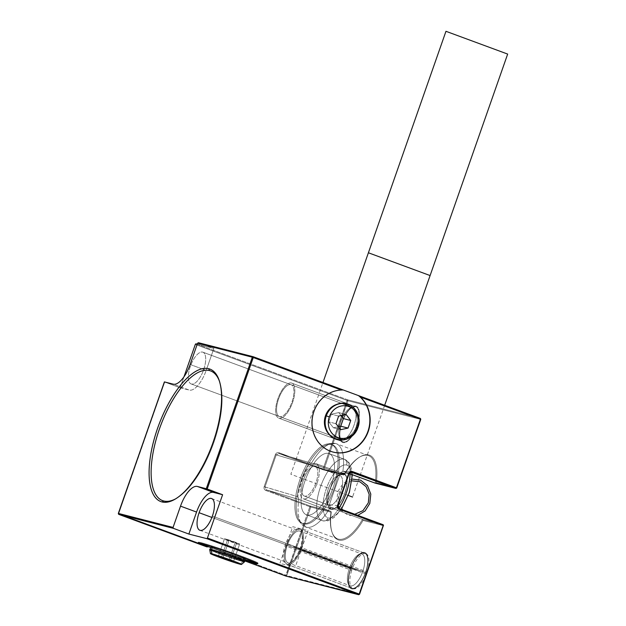 <?xml version="1.0" encoding="UTF-8"?>
<svg xmlns="http://www.w3.org/2000/svg" width="626" height="626" viewBox="0 0 626 626"><rect width="100%" height="100%" fill="white"/><g stroke="black" fill="none" stroke-linecap="round" stroke-linejoin="round"><path stroke-width="0.47" stroke-dasharray="3.13 2.35" d="M420.766 419.389L348.009 400.765L347.665 400.257L348.009 400.765L420.766 419.389L348.009 400.765L323.994 469.328L323.407 469.523L323.063 469.015L347.61 399.818L195.852 343.791L347.61 399.818L420.375 418.45L347.61 399.818L347.07 400.452L195.312 344.425L347.07 400.452L323.063 469.015L279.024 452.755C277.318 452.348 276.105 452.958 275.377 454.593L264.149 486.668C263.695 488.405 264.25 489.673 265.815 490.471L266.355 489.845L310.394 506.098L331.068 511.395A44.399 17.911 -69.7 0 0 331.921 531.92A44.399 17.911 -69.7 0 0 362.477 519.439L363.057 520.425L383.55 525.668L363.057 520.425A45.15 18.209 110.3 0 1 338.862 540.082A45.15 18.209 110.3 0 1 331.279 512.287L310.786 507.044L286.778 575.607L359.543 594.231M350.552 568.729A19.32 7.794 110.3 0 1 364.52 552.445A19.32 7.794 110.3 0 1 365.717 572.618A19.32 7.794 110.3 0 1 351.749 588.894A19.32 7.794 110.3 0 1 350.552 568.729L349.433 568.212A16.933 6.831 110.3 0 1 361.945 554.033A16.933 6.831 110.3 0 1 362.728 571.616L212.378 516.106L362.728 571.616A16.933 6.831 110.3 0 1 350.216 585.795A16.933 6.831 110.3 0 1 349.433 568.212L211.893 517.436L349.433 568.212A16.933 6.831 -69.7 0 0 347.993 583.127A16.933 6.831 -69.7 0 0 362.728 571.616L365.717 572.618A19.32 7.794 110.3 0 1 348.909 585.756A19.32 7.794 110.3 0 1 350.552 568.729A19.32 7.794 110.3 0 1 360.92 553.212A19.32 7.794 110.3 0 1 365.717 572.618L362.728 571.616A16.933 6.831 -69.7 0 0 358.518 554.613A16.933 6.831 -69.7 0 0 349.433 568.212L211.893 517.436M383.55 525.668L363.057 520.425L362.477 519.439A44.399 17.911 110.3 0 1 337.75 538.916A44.399 17.911 110.3 0 1 331.068 511.395L331.279 512.287L331.068 511.395L299.15 499.611L297.866 496.747L299.15 499.611L266.355 489.845L264.986 486.958L264.149 486.668C263.695 488.405 264.25 489.673 265.815 490.471L309.854 506.731L285.847 575.294L286.778 575.607L285.894 576.069L309.854 506.731L265.815 490.471L266.355 489.845L310.394 506.098L331.068 511.395L299.15 499.611L266.355 489.845L264.986 486.958L297.866 496.747C299.071 485.299 302.82 474.61 309.103 464.672L276.215 454.875L264.986 486.958L264.149 486.668L275.377 454.593L276.215 454.875L279.071 453.537L279.024 452.755C277.318 452.348 276.105 452.958 275.377 454.593L276.215 454.875L279.071 453.537L323.11 469.79L279.071 453.537L279.024 452.755L323.994 469.328L348.009 400.765L323.994 469.328L344.488 474.571A45.15 18.209 110.3 0 1 368.683 454.914A45.15 18.209 110.3 0 1 376.265 482.709L396.759 487.951L376.265 482.709L375.193 483.131A44.399 17.911 -69.7 0 0 359.527 457.137A44.399 17.911 -69.7 0 0 343.784 475.087L344.488 474.571A45.15 18.209 110.3 0 1 360.279 456.698A45.15 18.209 110.3 0 1 376.265 482.709L396.759 487.951M355.795 406.102A19.32 7.794 110.3 0 1 356.992 426.267A19.32 7.794 110.3 0 1 343.032 442.551A19.32 7.794 110.3 0 1 341.827 422.378A19.32 7.794 110.3 0 1 355.795 406.102A19.32 7.794 110.3 0 1 356.992 426.267A19.32 7.794 110.3 0 1 343.032 442.551L341.765 439.53A16.933 6.831 -69.7 0 0 354.003 425.265A16.933 6.831 -69.7 0 0 352.947 407.596L355.795 406.102L352.947 407.596A16.933 6.831 -69.7 0 0 349.801 408.269A16.933 6.831 -69.7 0 0 340.951 421.196A16.933 6.831 -69.7 0 0 339.269 436.784A16.933 6.831 -69.7 0 0 341.765 439.53L343.032 442.551A19.32 7.794 110.3 0 1 340.184 439.405A19.32 7.794 110.3 0 1 342.101 421.627A19.32 7.794 110.3 0 1 352.195 406.861A19.32 7.794 110.3 0 1 355.795 406.102A19.32 7.794 110.3 0 1 352.79 435.117A19.32 7.794 110.3 0 1 339.652 431.752A19.32 7.794 110.3 0 1 355.795 406.102L352.947 407.596L202.605 352.094A16.933 6.831 -69.7 0 0 190.484 366.022A16.933 6.831 -69.7 0 0 191.149 383.941A16.933 6.831 -69.7 0 0 191.423 384.028L341.765 439.53A16.933 6.831 110.3 0 1 341.491 439.452A16.933 6.831 110.3 0 1 340.834 421.533A16.933 6.831 110.3 0 1 352.947 407.596A16.933 6.831 110.3 0 1 353.22 407.683A16.933 6.831 110.3 0 1 353.886 425.602A16.933 6.831 110.3 0 1 341.765 439.53L191.423 384.028A16.933 6.831 110.3 0 1 190.367 366.359A16.933 6.831 110.3 0 1 202.605 352.094A16.933 6.831 110.3 0 1 203.653 369.763A16.933 6.831 110.3 0 1 191.423 384.028A16.933 6.831 -69.7 0 0 203.536 370.091A16.933 6.831 -69.7 0 0 202.879 352.172A16.933 6.831 -69.7 0 0 202.605 352.094L352.947 407.596A16.933 6.831 110.3 0 1 350.317 433.02A16.933 6.831 110.3 0 1 338.807 430.078A16.933 6.831 110.3 0 1 352.947 407.596L202.605 352.094M164.395 381.899L118.682 513.578L208.669 546.795L118.682 513.578L164.74 382.063L180.139 387.744L183.974 376.821L180.139 387.744L189.295 390.092A23.358 9.421 -69.7 0 0 206.181 370.404L213.881 348.408L197.26 344.151L213.881 348.408L198.481 342.727M219.35 381.015A69.15 27.888 110.3 0 1 219.64 381.821A69.15 27.888 110.3 0 1 212.777 445.446A69.15 27.888 110.3 0 1 176.649 498.265A69.15 27.888 110.3 0 1 175.906 498.687A69.15 27.888 -69.7 0 0 212.777 445.446A69.15 27.888 -69.7 0 0 219.35 381.015A69.15 27.888 110.3 0 1 212.777 445.446A69.15 27.888 110.3 0 1 175.906 498.687M244.829 560.317A31.621 1.205 19.3 0 1 225.876 553.916L244.766 560.888L225.876 553.916A31.621 1.205 -160.7 0 0 244.829 560.317A31.621 1.205 19.3 0 1 225.876 553.916L223.905 552.422L210.845 547.601L223.905 552.422L225.876 553.916L244.766 560.888M244.915 559.566A31.621 1.205 19.3 0 1 223.905 552.422A31.621 1.205 -160.7 0 0 244.915 559.566A31.621 1.205 19.3 0 1 223.905 552.422L285.847 575.294L223.905 552.422L285.847 575.294L309.854 506.731L310.441 506.536L310.786 507.044L286.778 575.607L310.786 507.044L309.854 506.731L310.394 506.098L310.441 506.536L310.394 506.098L331.068 511.395L331.279 512.287L310.786 507.044L331.279 512.287A45.15 18.209 -69.7 0 0 338.862 540.082A45.15 18.209 -69.7 0 0 363.057 520.425A45.15 18.209 110.3 0 1 332.21 532.734A45.15 18.209 110.3 0 1 331.279 512.287M339.12 508.468L330.192 507.475A44.399 17.911 110.3 0 1 306.161 527.209A44.399 17.911 110.3 0 1 302.319 524.823A44.399 17.911 110.3 0 1 298.766 499.423A44.399 17.911 -69.7 0 0 305.449 526.99A44.399 17.911 -69.7 0 0 306.161 527.209A44.399 17.911 -69.7 0 0 330.192 507.475L362.477 519.439L383.151 524.729L362.477 519.439L330.559 507.655L362.477 519.439L363.057 520.425M349.144 473.514L343.275 471.347L349.144 473.514L343.275 471.347L350.826 472.067L342.884 471.245A44.399 17.911 -69.7 0 0 336.201 443.678A44.399 17.911 -69.7 0 0 335.489 443.458A44.399 17.911 -69.7 0 0 311.458 463.193L343.784 475.087A44.399 17.911 110.3 0 1 368.511 455.603A44.399 17.911 110.3 0 1 375.193 483.131L376.265 482.709L375.193 483.131A44.399 17.911 110.3 0 0 367.798 455.384A44.399 17.911 110.3 0 0 343.784 475.087L311.458 463.193A44.399 17.911 110.3 0 1 332.422 443.294A44.399 17.911 110.3 0 1 335.489 443.458A44.399 17.911 110.3 0 1 342.884 471.245L350.826 472.067M333.095 452.066A31.621 28.906 -75.6 0 1 332.946 452.027A31.621 28.906 -75.6 0 1 312.171 417.166A31.621 28.906 -75.6 0 1 343.197 389.959A31.621 28.906 104.4 0 0 312.155 417.245A31.621 28.906 104.4 0 0 333.095 452.066A31.621 28.906 104.4 0 1 312.155 417.245A31.621 28.906 104.4 0 1 343.197 389.959M190.14 364.481L206.181 370.404L190.14 364.481L206.181 370.404L213.881 348.408L197.26 344.151M183.974 376.821L180.139 387.744L164.74 382.063L180.139 387.744L189.295 390.092A23.358 9.421 -69.7 0 0 206.181 370.404A23.358 9.421 110.3 0 1 189.295 390.092L173.253 384.168M164.74 382.063L118.384 513.852L208.669 546.795M199.702 543.078A31.621 1.205 19.3 0 1 198.356 542.21A31.621 1.205 19.3 0 1 228.592 551.522A31.621 1.205 19.3 0 1 258.037 563.11A31.621 1.205 19.3 0 1 256.449 562.946A31.621 1.205 -160.7 0 0 228.592 551.522A31.621 1.205 -160.7 0 0 199.702 543.078A31.621 1.205 19.3 0 1 228.592 551.522A31.621 1.205 19.3 0 1 256.449 562.946M212.895 547.014A17.825 0.681 -160.7 0 0 221.197 550.872A17.825 0.681 -160.7 0 0 243.498 558.314A17.825 0.681 19.3 0 1 224.437 552.046A17.825 0.681 19.3 0 1 211.377 546.764M243.506 557.719A17.825 0.681 -160.7 0 0 228.42 552.022A17.825 0.681 -160.7 0 0 213.075 547.061A17.825 0.681 19.3 0 1 228.42 552.022A17.825 0.681 19.3 0 1 243.506 557.719A17.825 0.681 19.3 0 0 228.42 552.022A17.825 0.681 19.3 0 0 213.075 547.061M243.749 561.365A18.483 0.704 19.3 0 1 243.123 561.209L243.498 558.314L243.123 561.209A18.483 0.704 -160.7 0 0 244.703 561.459A18.483 0.704 19.3 0 1 243.123 561.209A0.595 0.548 -75.6 0 1 242.927 561.6A0.595 0.548 104.4 0 0 243.123 561.209A18.483 0.704 19.3 0 1 223.349 554.714A18.483 0.704 19.3 0 1 209.812 549.237A18.483 0.704 -160.7 0 0 223.349 554.714A18.483 0.704 -160.7 0 0 243.123 561.209L243.498 558.314A17.825 0.681 19.3 0 1 227.841 553.251A17.825 0.681 19.3 0 1 212.605 547.484M245.024 558.548A17.825 0.681 19.3 0 1 243.498 558.314M209.726 549.691A18.42 0.704 -160.7 0 0 223.482 555.223A18.42 0.704 -160.7 0 0 242.927 561.6A18.42 0.704 19.3 0 1 223.482 555.223A18.42 0.704 19.3 0 1 209.726 549.691M240.087 564.214L242.927 561.6A0.595 0.548 104.4 0 0 243.123 561.209A18.483 0.704 19.3 0 1 226.174 555.724A18.483 0.704 19.3 0 1 210.61 549.761M244.484 561.866A18.42 0.704 19.3 0 1 242.927 561.6A18.42 0.704 -160.7 0 1 227.222 556.545A18.42 0.704 -160.7 0 1 211.392 550.583M230.509 560.38L236.534 543.18L228.991 540.574L222.997 557.688L228.991 540.574L224.499 538.736L227.668 539.542L239.695 543.986L236.534 543.18L230.509 560.38L236.534 543.18L224.499 538.736L218.325 556.357L224.499 538.736L227.668 539.542L221.494 557.171L227.668 539.542L235.306 542.186L229.132 559.816L235.306 542.186L239.695 543.986L224.499 538.736L239.695 543.986L233.529 561.616L239.695 543.986L236.534 543.18M336.365 404.537A17.825 16.299 -75.6 0 1 352.915 408.903A17.825 16.299 -75.6 0 1 356.092 427.042A17.825 16.299 104.4 0 0 353.08 409.091A17.825 16.299 104.4 0 0 336.843 404.38A17.825 16.299 -75.6 0 1 353.08 409.091A17.825 16.299 -75.6 0 1 356.092 427.042A17.825 16.299 -75.6 0 1 329.151 434.421A17.825 16.299 104.4 0 0 356.092 427.042L357.782 427.542A18.483 16.902 104.4 0 0 354.488 408.723A18.483 16.902 104.4 0 0 337.32 404.2M329.487 434.804A18.483 16.902 104.4 0 0 357.782 427.542L356.092 427.042A17.825 16.299 -75.6 0 1 328.806 434.053M357.9 427.566L357.782 427.542A18.483 16.902 -75.6 0 1 343.212 439.937A18.483 16.902 104.4 0 0 357.782 427.542L357.9 427.566M351.828 406.29A18.483 16.902 -75.6 0 1 357.782 427.542A18.483 16.902 104.4 0 0 351.828 406.29M346.092 414.475L338.752 412.597L341.06 415.57L338.752 412.597L346.092 414.475L338.752 412.597L331.303 414.216L328.642 421.83L333.439 427.785L338.392 426.705L333.439 427.785L340.771 429.663L333.439 427.785L338.392 426.705M335.974 423.708L328.642 421.83L335.974 423.708L328.642 421.83L333.439 427.785L340.771 429.663M338.643 416.094L331.303 414.216L338.643 416.094L331.303 414.216L328.642 421.83L333.439 427.785M341.06 415.57L338.752 412.597L331.303 414.216L328.642 421.83M349.128 473.546L340.552 472.724L349.128 473.546L340.552 472.724L329.315 504.799L330.192 507.475L329.315 504.799L337.899 505.62M351.335 472.051L342.766 471.229L340.552 472.724L342.884 471.245L340.552 472.724L329.315 504.799L330.559 507.655M331.663 444.554A42.052 16.957 110.3 0 1 325.121 507.694A42.052 16.957 110.3 0 1 296.536 500.377A42.052 16.957 110.3 0 1 331.663 444.554A42.052 16.957 -69.7 0 0 301.27 479.985A42.052 16.957 -69.7 0 0 303.884 523.86A42.052 16.957 -69.7 0 0 334.276 488.437A42.052 16.957 -69.7 0 0 331.663 444.554L330.379 444.077L335.489 443.458L330.379 444.077A42.052 16.957 -69.7 0 0 327.476 443.92A42.052 16.957 -69.7 0 0 300.582 477.857A42.052 16.957 -69.7 0 0 298.97 521.129A42.052 16.957 -69.7 0 0 302.601 523.391A42.052 16.957 -69.7 0 0 332.993 487.959A42.052 16.957 -69.7 0 0 330.379 444.077A42.052 16.957 -69.7 0 0 300.284 478.687A42.052 16.957 -69.7 0 0 301.928 523.179A42.052 16.957 -69.7 0 0 302.601 523.391L306.161 527.209L302.601 523.391L303.884 523.86A42.052 16.957 110.3 0 1 303.211 523.657A42.052 16.957 110.3 0 1 301.568 479.156A42.052 16.957 110.3 0 1 331.663 444.554L330.379 444.077L331.663 444.554A42.052 16.957 110.3 0 1 332.336 444.765A42.052 16.957 110.3 0 1 333.987 489.258A42.052 16.957 110.3 0 1 303.884 523.86L302.601 523.391A42.052 16.957 -69.7 0 0 332.703 488.781A42.052 16.957 -69.7 0 0 331.052 444.288A42.052 16.957 -69.7 0 0 330.379 444.077L335.489 443.458A44.399 17.911 110.3 0 1 342.884 471.245L343.275 471.347M195.312 344.425L347.07 400.452L323.063 469.015L279.024 452.755C277.318 452.348 276.105 452.958 275.377 454.593L264.149 486.668C263.695 488.405 264.25 489.673 265.815 490.471L266.355 489.845L299.15 499.611L297.866 496.747C299.071 485.299 302.82 474.61 309.103 464.672L311.458 463.193L309.103 464.672L276.215 454.875L264.986 486.958L297.866 496.747C299.071 485.299 302.82 474.61 309.103 464.672L311.458 463.193A44.399 17.911 110.3 0 1 335.489 443.458M278.938 453.49L311.865 463.303L279.071 453.537L276.215 454.875L264.986 486.958L266.355 489.845L310.394 506.098M323.11 469.79L343.784 475.087L323.11 469.79L279.071 453.537L311.865 463.303L343.784 475.087L344.488 474.571L343.784 475.087L323.407 469.523L344.488 474.571L323.994 469.328M306.998 514.979A32.63 13.162 110.3 0 1 304.972 480.932A32.63 13.162 110.3 0 1 328.548 453.435A32.63 13.162 110.3 0 1 330.583 487.49A32.63 13.162 110.3 0 1 306.998 514.979L322.593 520.738A32.63 13.162 110.3 0 1 322.069 520.574A32.63 13.162 110.3 0 1 320.786 486.042A32.63 13.162 110.3 0 1 344.144 459.194L328.548 453.435A32.63 13.162 -69.7 0 0 305.198 480.291A32.63 13.162 -69.7 0 0 306.474 514.815A32.63 13.162 -69.7 0 0 306.998 514.979A32.63 13.162 -69.7 0 0 330.356 488.123A32.63 13.162 -69.7 0 0 329.073 453.6A32.63 13.162 -69.7 0 0 328.548 453.435L344.144 459.194A32.63 13.162 110.3 0 1 344.668 459.351A32.63 13.162 110.3 0 1 350.09 473.859A32.63 13.162 -69.7 0 0 344.668 459.351A32.63 13.162 -69.7 0 0 344.144 459.194A4.632 4.233 -75.6 0 1 346.593 465.032A27.998 11.291 110.3 0 1 348.33 494.243A27.998 11.291 110.3 0 1 328.102 517.835A4.632 4.233 -75.6 0 1 322.969 520.855A4.632 4.233 -75.6 0 1 322.593 520.738L306.998 514.979L322.593 520.738A32.63 13.162 -69.7 0 0 338.94 508.398A32.63 13.162 110.3 0 1 322.593 520.738A4.632 4.233 104.4 0 0 322.969 520.855A4.632 4.233 104.4 0 0 328.102 517.835A27.998 11.291 110.3 0 1 326.357 488.616A27.998 11.291 110.3 0 1 346.593 465.032A4.632 4.233 104.4 0 0 344.144 459.194A32.63 13.162 -69.7 0 0 320.786 486.042A32.63 13.162 -69.7 0 0 322.069 520.574A32.63 13.162 -69.7 0 0 322.593 520.738A4.632 4.233 104.4 0 0 328.102 517.835A27.998 11.291 -69.7 0 0 348.33 494.243A27.998 11.291 -69.7 0 0 346.593 465.032A27.998 11.291 -69.7 0 0 326.357 488.616A27.998 11.291 -69.7 0 0 328.102 517.835M331.052 509.407A19.062 7.692 110.3 0 1 329.863 489.516A19.062 7.692 110.3 0 1 343.643 473.459A19.062 7.692 110.3 0 1 344.824 493.351A19.062 7.692 110.3 0 1 331.052 509.407A19.062 7.692 110.3 0 1 328.243 506.309A19.062 7.692 110.3 0 1 330.137 488.773A19.062 7.692 110.3 0 1 340.09 474.211A19.062 7.692 110.3 0 1 343.643 473.459L339.73 475.517A15.775 6.362 -69.7 0 0 336.796 476.136A15.775 6.362 -69.7 0 0 328.556 488.186A15.775 6.362 -69.7 0 0 326.991 502.701A15.775 6.362 -69.7 0 0 329.315 505.268L331.052 509.407L329.315 505.268A15.775 6.362 -69.7 0 0 340.716 491.973A15.775 6.362 -69.7 0 0 339.73 475.517L343.643 473.459A19.062 7.692 110.3 0 1 344.824 493.351A19.062 7.692 110.3 0 1 331.052 509.407L329.315 505.268L304.541 496.121A15.775 6.362 -69.7 0 0 315.833 483.139A15.775 6.362 -69.7 0 0 315.214 466.448A15.775 6.362 -69.7 0 0 314.964 466.37L339.73 475.517A15.775 6.362 110.3 0 1 339.988 475.596A15.775 6.362 110.3 0 1 340.607 492.286A15.775 6.362 110.3 0 1 329.315 505.268A15.775 6.362 110.3 0 1 329.057 505.19A15.775 6.362 110.3 0 1 328.439 488.499A15.775 6.362 110.3 0 1 339.73 475.517L314.964 466.37A15.775 6.362 110.3 0 1 315.942 482.834A15.775 6.362 110.3 0 1 304.541 496.121A15.775 6.362 110.3 0 1 303.563 479.665A15.775 6.362 110.3 0 1 314.964 466.37A15.775 6.362 -69.7 0 0 303.673 479.352A15.775 6.362 -69.7 0 0 304.291 496.042A15.775 6.362 -69.7 0 0 304.541 496.121L329.315 505.268L304.541 496.121M355.584 406.697A18.686 7.535 110.3 0 1 352.681 434.765A18.686 7.535 110.3 0 1 339.973 431.51A18.686 7.535 110.3 0 1 355.584 406.697A18.686 7.535 110.3 0 1 355.881 406.79A18.686 7.535 110.3 0 1 356.617 426.572A18.686 7.535 110.3 0 1 343.236 441.948L279.071 418.262A18.686 7.535 -69.7 0 0 292.444 402.878A18.686 7.535 -69.7 0 0 291.716 383.104A18.686 7.535 -69.7 0 0 291.419 383.01L355.584 406.697L291.419 383.01A18.686 7.535 -69.7 0 0 278.038 398.386A18.686 7.535 -69.7 0 0 278.773 418.168A18.686 7.535 -69.7 0 0 279.071 418.262L343.236 441.948A18.686 7.535 110.3 0 1 342.938 441.854A18.686 7.535 110.3 0 1 342.211 422.08A18.686 7.535 110.3 0 1 355.584 406.697L291.419 383.01A18.686 7.535 110.3 0 1 292.577 402.51A18.686 7.535 110.3 0 1 279.071 418.262A18.686 7.535 110.3 0 1 277.905 398.754A18.686 7.535 110.3 0 1 291.419 383.01M290.832 384.661A16.933 6.831 -69.7 0 0 278.601 398.934A16.933 6.831 -69.7 0 0 279.65 416.603A16.933 6.831 -69.7 0 0 291.888 402.338A16.933 6.831 -69.7 0 0 290.832 384.661M331.177 509.055A18.686 7.535 110.3 0 1 330.872 508.961A18.686 7.535 110.3 0 1 330.145 489.188A18.686 7.535 110.3 0 1 343.517 473.812L315.927 463.623A18.686 7.535 -69.7 0 0 302.546 479A18.686 7.535 -69.7 0 0 303.281 498.781A18.686 7.535 -69.7 0 0 303.579 498.875L331.177 509.055L303.579 498.875A18.686 7.535 -69.7 0 0 316.959 483.491A18.686 7.535 -69.7 0 0 316.224 463.717A18.686 7.535 -69.7 0 0 315.927 463.623L343.517 473.812A18.686 7.535 110.3 0 1 343.815 473.905A18.686 7.535 110.3 0 1 344.55 493.679A18.686 7.535 110.3 0 1 331.177 509.055L303.579 498.875M365.889 553.619A18.686 7.535 110.3 0 0 351.71 570.38L284.979 545.739A18.686 7.535 110.3 0 1 299.158 528.978A18.686 7.535 110.3 0 1 299.619 549.487L366.351 574.128A18.686 7.535 110.3 0 0 365.889 553.619L299.158 528.978M350.803 568.791A18.686 7.535 110.3 0 1 364.606 553.141A18.686 7.535 110.3 0 1 365.467 572.547L301.302 548.861A18.686 7.535 -69.7 0 0 300.441 529.447A18.686 7.535 -69.7 0 0 286.63 545.105L350.803 568.791L286.63 545.105A18.686 7.535 -69.7 0 0 287.49 564.511A18.686 7.535 -69.7 0 0 301.302 548.861L365.467 572.547A18.686 7.535 110.3 0 1 351.663 588.205A18.686 7.535 110.3 0 1 350.803 568.791A18.686 7.535 110.3 0 1 364.309 553.048A18.686 7.535 110.3 0 1 365.467 572.547L301.302 548.861A18.686 7.535 -69.7 0 0 300.136 529.353A18.686 7.535 -69.7 0 0 286.63 545.105A18.686 7.535 -69.7 0 0 287.796 564.605A18.686 7.535 -69.7 0 0 301.302 548.861A18.686 7.535 -69.7 0 0 300.136 529.353A18.686 7.535 -69.7 0 0 286.63 545.105A18.686 7.535 -69.7 0 0 287.796 564.605A18.686 7.535 -69.7 0 0 301.302 548.861A18.686 7.535 -69.7 0 0 300.136 529.353A18.686 7.535 -69.7 0 0 286.63 545.105A18.686 7.535 -69.7 0 0 292.287 563.181A18.686 7.535 -69.7 0 0 302.976 532.656A18.686 7.535 -69.7 0 0 286.63 545.105L350.803 568.791L286.63 545.105A18.686 7.535 -69.7 0 0 287.796 564.605A18.686 7.535 -69.7 0 0 301.302 548.861L365.467 572.547L301.302 548.861A18.686 7.535 -69.7 0 0 300.136 529.353A18.686 7.535 -69.7 0 0 286.63 545.105A18.686 7.535 -69.7 0 0 287.796 564.605A18.686 7.535 -69.7 0 0 301.302 548.861L365.467 572.547A18.686 7.535 -69.7 0 0 359.809 554.472A18.686 7.535 -69.7 0 0 349.12 584.997A18.686 7.535 -69.7 0 0 365.467 572.547A18.686 7.535 110.3 0 1 351.961 588.299A18.686 7.535 110.3 0 1 350.803 568.791L286.63 545.105L350.803 568.791A18.686 7.535 110.3 0 1 364.309 553.048A18.686 7.535 110.3 0 1 365.467 572.547A18.686 7.535 110.3 0 1 351.961 588.299A18.686 7.535 110.3 0 1 350.803 568.791M352.947 588.675A18.686 7.535 110.3 0 0 367.126 571.914L300.394 547.273A18.686 7.535 110.3 0 1 286.207 564.042A18.686 7.535 110.3 0 1 285.753 543.524L352.485 568.165A18.686 7.535 110.3 0 0 352.947 588.675L286.207 564.042M308.015 530.605L295.175 567.266L279.916 563.361L292.757 526.701L308.015 530.605M300.613 548.681A16.933 6.831 110.3 0 1 288.375 562.954A16.933 6.831 110.3 0 1 287.318 545.277A16.933 6.831 110.3 0 1 299.557 531.012A16.933 6.831 110.3 0 1 300.613 548.681A16.933 6.831 110.3 0 1 288.375 562.954A16.933 6.831 110.3 0 1 287.318 545.277A16.933 6.831 -69.7 0 0 292.444 561.663A16.933 6.831 -69.7 0 0 302.131 534.001A16.933 6.831 -69.7 0 0 287.318 545.277A16.933 6.831 110.3 0 1 299.557 531.012A16.933 6.831 110.3 0 1 300.613 548.681A16.933 6.831 110.3 0 1 288.375 562.954A16.933 6.831 110.3 0 1 287.318 545.277A16.933 6.831 110.3 0 1 299.557 531.012A16.933 6.831 110.3 0 1 300.613 548.681M365.717 572.618A19.32 7.794 -69.7 0 0 359.872 553.916A19.32 7.794 -69.7 0 0 348.815 585.482A19.32 7.794 -69.7 0 0 365.717 572.618L362.728 571.616A16.933 6.831 110.3 0 1 347.915 582.892A16.933 6.831 110.3 0 1 357.602 555.239A16.933 6.831 110.3 0 1 362.728 571.616L212.378 516.106M191.423 384.028A16.933 6.831 110.3 0 1 194.052 358.604A16.933 6.831 110.3 0 1 205.563 361.546A16.933 6.831 110.3 0 1 191.423 384.028L341.765 439.53L343.032 442.551M206.181 370.404L213.881 348.408M180.139 387.744L189.295 390.092M285.894 576.069L286.778 575.607M265.815 490.471L309.854 506.731M225.876 553.916L223.905 552.422L210.845 547.601M310.786 507.044L310.441 506.536M285.847 575.294L286.192 575.803M233.529 561.616L239.695 543.986M222.997 557.688L228.991 540.574M218.325 556.357L224.499 538.736M221.494 557.171L227.668 539.542M229.132 559.816L235.306 542.186M195.852 343.791L347.61 399.818L420.375 418.45M357.782 427.542L356.092 427.042M338.752 412.597L331.303 414.216M347.61 399.818L347.07 400.452M323.063 469.015L323.407 469.523M279.024 452.755L279.071 453.537M275.377 454.593L309.103 464.672M264.149 486.668L297.866 496.747M299.15 499.611L331.068 511.395A44.399 17.911 110.3 0 0 338.47 539.135A44.399 17.911 110.3 0 0 362.477 519.439L383.151 524.729M340.552 472.724L329.315 504.799M303.884 523.86L302.601 523.391A42.052 16.957 -69.7 0 0 337.727 467.567A42.052 16.957 -69.7 0 0 309.142 460.243A42.052 16.957 -69.7 0 0 302.601 523.391L306.161 527.209A44.399 17.911 110.3 0 1 298.766 499.423M328.548 453.435A32.63 13.162 -69.7 0 0 301.294 496.754A32.63 13.162 -69.7 0 0 323.478 502.435A32.63 13.162 -69.7 0 0 328.548 453.435L344.144 459.194A32.63 13.162 110.3 0 1 350.09 473.859M338.94 508.398A32.63 13.162 110.3 0 1 316.905 502.396A32.63 13.162 110.3 0 1 344.144 459.194A4.632 4.233 -75.6 0 1 346.593 465.032A27.998 11.291 110.3 0 1 342.242 507.068A27.998 11.291 110.3 0 1 323.212 502.201A27.998 11.291 110.3 0 1 346.593 465.032M343.643 473.459A19.062 7.692 -69.7 0 0 327.719 498.765A19.062 7.692 -69.7 0 0 340.677 502.083A19.062 7.692 -69.7 0 0 343.643 473.459L339.73 475.517L314.964 466.37A15.775 6.362 -69.7 0 0 301.787 487.31A15.775 6.362 -69.7 0 0 312.507 490.056A15.775 6.362 -69.7 0 0 314.964 466.37M339.73 475.517A15.775 6.362 110.3 0 1 337.281 499.204A15.775 6.362 110.3 0 1 326.561 496.457A15.775 6.362 110.3 0 1 339.73 475.517M348.009 400.765L347.665 400.257M376.265 482.709A45.15 18.209 -69.7 0 0 368.683 454.914A45.15 18.209 -69.7 0 0 344.488 474.571M330.192 507.475A44.399 17.911 110.3 0 1 306.161 527.209M343.236 441.948L279.071 418.262A18.686 7.535 110.3 0 1 281.974 390.194A18.686 7.535 110.3 0 1 294.682 393.449A18.686 7.535 110.3 0 1 279.071 418.262M279.65 416.603A16.933 6.831 110.3 0 1 282.287 391.172A16.933 6.831 110.3 0 1 293.797 394.122A16.933 6.831 110.3 0 1 279.65 416.603M343.517 473.812A18.686 7.535 -69.7 0 0 327.907 498.617A18.686 7.535 -69.7 0 0 340.614 501.872A18.686 7.535 -69.7 0 0 343.517 473.812L315.927 463.623A18.686 7.535 -69.7 0 0 300.316 488.437A18.686 7.535 -69.7 0 0 313.023 491.684A18.686 7.535 -69.7 0 0 315.927 463.623M358.135 570.669L293.97 546.983L358.135 570.669M352.086 569.269L285.346 544.628L352.086 569.269M384.677 405.272L352.54 497.044M348.306 495.479L290.84 474.265L322.977 382.494M357.798 515.37L348.58 515.448L340.849 510.346L336.851 501.543L337.735 491.574L343.392 483.178L352.172 479.078M351.976 480.862L344.23 484.641L339.237 492.13L338.4 500.902L341.749 508.75M342.618 509.767L354.762 514.251M340.184 439.405L339.269 436.784M352.195 406.861L349.801 408.269M191.149 383.941L341.491 439.452M202.879 352.172L353.22 407.683M211.596 498.523L361.945 554.033M199.874 530.292L350.216 585.795M348.909 585.756L347.993 583.127M358.518 554.613L360.92 553.212M175.155 499.141L176.649 498.265M219.077 380.178L219.64 381.821M331.921 531.92L332.21 532.734M360.279 456.698L359.527 457.137M257.795 563.815L258.037 563.11M198.106 542.914L198.356 542.21M337.75 538.916L305.449 526.99M368.511 455.603L336.201 443.678M327.476 443.92L332.422 443.294M298.97 521.129L302.319 524.823M278.946 453.49L311.74 463.263M301.928 523.179L303.211 523.657M331.052 444.288L332.336 444.765M306.474 514.815L322.969 520.855L327.852 520.848L334.307 517.412L341.381 509.306M352.36 474.696L351.914 469.696L349.151 462.786L344.668 459.351L329.073 453.6M336.796 476.136L340.09 474.211M326.991 502.701L328.243 506.309M315.214 466.448L339.988 475.596M304.291 496.042L329.057 505.19M355.881 406.79L291.716 383.104M342.938 441.854L278.773 418.168M330.872 508.961L303.281 498.781M343.815 473.905L316.224 463.717M364.606 553.141L300.441 529.447M351.663 588.205L287.49 564.511"/><path stroke-width="0.94" d="M359.543 594.231L383.495 525.237L359.246 594.504L207.433 538.039L222.606 494.72L213.45 492.38A23.358 9.421 -69.7 0 0 196.564 512.06L188.864 534.056L206.893 538.673L207.433 538.039L206.893 538.673L359.246 594.504L206.893 538.673L188.864 534.056L173.465 528.367L173.066 527.428L180.523 506.137A23.358 9.421 110.3 0 1 197.409 486.457L207.206 489.031L222.606 494.72L207.433 538.039L359.191 594.074L383.198 525.511L339.167 509.251C337.594 508.453 337.038 507.185 337.492 505.448L348.729 473.373C349.457 471.738 350.67 471.12 352.375 471.534L396.407 487.795L420.422 419.232L360.404 397.072A31.621 28.906 -75.6 0 1 356.538 447.379A31.621 28.906 -75.6 0 1 313.102 431.337A31.621 28.906 -75.6 0 1 341.319 390.029L253.264 357.516L207.206 489.031L222.606 494.72L213.45 492.38L197.409 486.457L207.206 489.031L253.264 357.516L252.325 357.203L206.267 488.726L252.325 357.203L197.597 343.189L190.14 364.481A23.358 9.421 110.3 0 1 173.253 384.168L164.395 381.899L118.337 513.414L173.066 527.428L180.523 506.137L196.564 512.06A23.358 9.421 110.3 0 1 213.45 492.38L197.409 486.457A23.358 9.421 -69.7 0 0 180.523 506.137L196.564 512.06L188.864 534.056L173.465 528.367L173.066 527.428L118.337 513.414L118.384 513.852L118.729 514.361L173.465 528.367L118.729 514.361L206.791 546.866A31.621 1.205 19.3 0 1 208.223 545.512A31.621 1.205 19.3 0 1 251.495 560.818A31.621 1.205 19.3 0 1 244.829 560.317A31.621 1.205 -160.7 0 0 257.795 563.815A31.621 1.205 -160.7 0 0 228.349 552.226A31.621 1.205 -160.7 0 0 198.106 542.914A31.621 1.205 -160.7 0 0 206.791 546.866L118.384 513.852L164.395 381.899L118.337 513.414L173.066 527.428L180.523 506.137L196.564 512.06L188.864 534.056L206.893 538.673L207.433 538.039L359.246 594.504L383.495 525.237L359.543 594.231M359.191 594.074L383.198 525.511L339.167 509.251C337.594 508.453 337.038 507.185 337.492 505.448L348.729 473.373C349.457 471.738 350.67 471.12 352.375 471.534L351.835 472.16L350.826 472.067L395.867 488.421L396.759 487.951L420.719 418.958L396.407 487.795L352.375 471.534L348.729 473.373L337.492 505.448L339.167 509.251L383.495 525.237L339.12 508.468L339.167 509.251C337.594 508.453 337.038 507.185 337.492 505.448L337.899 505.62L349.128 473.546L348.729 473.373C349.457 471.738 350.67 471.12 352.375 471.534L351.835 472.16L396.461 488.225L396.407 487.795L395.867 488.421L375.193 483.131L349.144 473.514M199.091 512.71A16.933 6.831 110.3 0 1 211.33 498.437A16.933 6.831 110.3 0 1 212.378 516.106A16.933 6.831 110.3 0 1 200.14 530.378A16.933 6.831 110.3 0 1 199.091 512.71L211.893 517.436L199.091 512.71A16.933 6.831 -69.7 0 0 199.874 530.292A16.933 6.831 -69.7 0 0 212.378 516.106A16.933 6.831 -69.7 0 0 211.596 498.523A16.933 6.831 -69.7 0 0 199.091 512.71L211.893 517.436M197.26 344.151L195.852 343.791L195.312 344.425L183.974 376.821L195.312 344.425L195.852 343.791L197.26 344.151L195.852 343.791L195.312 344.425L183.974 376.821M208.661 368.691A70.644 28.491 110.3 0 1 213.059 442.41A70.644 28.491 110.3 0 1 162.001 501.935A70.644 28.491 110.3 0 1 157.603 428.215A70.644 28.491 110.3 0 1 208.661 368.691L209.452 370.569A69.15 27.888 110.3 0 1 219.35 381.015A69.15 27.888 -69.7 0 0 209.452 370.569L208.661 368.691A70.644 28.491 -69.7 0 0 157.603 428.215A70.644 28.491 -69.7 0 0 162.001 501.935A70.644 28.491 -69.7 0 0 175.155 499.141A70.644 28.491 -69.7 0 0 212.058 445.18A70.644 28.491 -69.7 0 0 219.077 380.178A70.644 28.491 -69.7 0 0 208.661 368.691A70.644 28.491 110.3 0 1 197.675 474.766A70.644 28.491 110.3 0 1 149.653 462.473A70.644 28.491 110.3 0 1 208.661 368.691L209.452 370.569A69.15 27.888 110.3 0 1 219.35 381.015M175.906 498.687A69.15 27.888 110.3 0 1 163.777 500.996L162.001 501.935L163.777 500.996A69.15 27.888 110.3 0 1 159.474 428.833A69.15 27.888 110.3 0 1 209.452 370.569A69.15 27.888 -69.7 0 0 155.538 441.698A69.15 27.888 -69.7 0 0 175.906 498.687A69.15 27.888 110.3 0 1 163.777 500.996A69.15 27.888 110.3 0 1 159.474 428.833A69.15 27.888 110.3 0 1 209.452 370.569M244.766 560.888L285.894 576.069L358.651 594.7L285.894 576.069L244.766 560.888L285.894 576.069L359.246 594.504M210.845 547.601L208.669 546.795L210.845 547.601L208.669 546.795L206.791 546.866L208.669 546.795A31.621 1.205 19.3 0 1 199.702 543.078A31.621 1.205 -160.7 0 0 208.669 546.795A31.621 1.205 19.3 0 1 199.702 543.078M395.867 488.421L375.193 483.131L395.867 488.421L351.311 472.051M207.433 538.039L222.606 494.72L206.267 488.726L252.325 357.203L253.217 356.734L198.481 342.727L197.597 343.189L198.481 342.727L253.217 356.734L198.481 342.727L197.597 343.189L252.325 357.203L253.217 356.734L343.197 389.959L253.217 356.734L253.264 357.516L341.319 390.029L343.197 389.959L341.319 390.029A31.621 28.906 104.4 0 0 312.288 418.411A31.621 28.906 104.4 0 0 333.243 452.097A31.621 28.906 104.4 0 0 366.609 435.344A31.621 28.906 104.4 0 0 360.404 397.072L358.432 395.585L360.404 397.072L420.422 419.232L420.375 418.45L358.432 395.585A31.621 28.906 -75.6 0 1 366.852 434.123A31.621 28.906 -75.6 0 1 333.095 452.066A31.621 28.906 104.4 0 0 366.852 434.123A31.621 28.906 104.4 0 0 358.432 395.585L420.375 418.45L420.766 419.389L396.407 487.795L352.375 471.534M197.597 343.189L190.14 364.481A23.358 9.421 -69.7 0 1 173.253 384.168L164.395 381.899L173.253 384.168A23.358 9.421 -69.7 0 0 190.14 364.481L197.597 343.189L252.325 357.203M256.449 562.946A31.621 1.205 19.3 0 1 244.915 559.566A31.621 1.205 -160.7 0 0 256.449 562.946A31.621 1.205 19.3 0 1 244.915 559.566M243.506 557.719A17.825 0.681 19.3 0 1 243.498 558.314A17.825 0.681 -160.7 0 0 243.506 557.719A17.825 0.681 19.3 0 1 245.024 558.548L244.703 561.459A18.483 0.704 -160.7 0 0 231.002 555.935A18.483 0.704 -160.7 0 0 211.385 549.495A18.483 0.704 -160.7 0 0 209.812 549.237A18.483 0.704 19.3 0 1 211.385 549.495L212.895 547.014L211.385 549.495A18.483 0.704 19.3 0 1 231.002 555.935A18.483 0.704 19.3 0 1 244.703 561.459L244.484 561.866A18.42 0.704 -160.7 0 0 231.111 556.436A18.42 0.704 -160.7 0 0 211.298 549.925A0.595 0.548 -75.6 0 1 211.385 549.495A0.595 0.548 104.4 0 0 211.298 549.925A18.42 0.704 -160.7 0 0 209.726 549.691A18.42 0.704 19.3 0 1 211.298 549.925L211.87 553.799A16.433 0.626 -160.7 0 0 210.461 553.587A16.433 0.626 -160.7 0 0 222.739 558.525A16.433 0.626 -160.7 0 0 240.087 564.214A16.433 0.626 -160.7 0 0 241.48 564.449A16.433 0.626 -160.7 0 0 229.546 559.605A16.433 0.626 -160.7 0 0 211.87 553.799L211.298 549.925A18.42 0.704 19.3 0 1 231.111 556.436A18.42 0.704 19.3 0 1 244.484 561.866A18.42 0.704 -160.7 0 1 242.927 561.6A18.42 0.704 -160.7 0 0 226.995 554.98A18.42 0.704 -160.7 0 0 211.392 550.583M213.075 547.061A17.825 0.681 -160.7 0 0 212.895 547.014A17.825 0.681 19.3 0 1 213.075 547.061A17.825 0.681 19.3 0 0 212.605 547.484M210.461 553.587L209.726 549.691L211.377 546.764A17.825 0.681 19.3 0 1 212.895 547.014L211.385 549.495A0.595 0.548 -75.6 0 0 211.298 549.925L211.87 553.799A16.433 0.626 19.3 0 1 232.426 560.653A16.433 0.626 19.3 0 1 240.087 564.214A16.433 0.626 19.3 0 1 219.523 557.351A16.433 0.626 19.3 0 1 211.87 553.799M222.817 558.196L233.529 561.616L221.494 557.171L218.325 556.357L222.817 558.196L233.529 561.616L221.494 557.171L218.325 556.357L222.817 558.196L222.997 557.688L222.817 558.196L218.325 556.357L221.494 557.171L233.529 561.616L222.817 558.196L222.997 557.688M420.422 419.232L360.404 397.072L358.432 395.585L343.197 389.959L358.432 395.585L343.197 389.959L341.319 390.029L253.264 357.516L207.206 489.031M325.489 415.742A17.825 16.299 -75.6 0 1 336.843 404.38A17.825 16.299 104.4 0 0 325.004 417.354A17.825 16.299 104.4 0 0 329.151 434.421A17.825 16.299 -75.6 0 1 325.489 415.742A17.825 16.299 -75.6 0 1 336.365 404.537L337.32 404.2A18.483 16.902 104.4 0 0 326.044 415.82L325.489 415.742L326.044 415.82A18.483 16.902 104.4 0 0 329.487 434.804A18.483 16.902 -75.6 0 1 326.044 415.82L326.271 415.883A18.42 16.839 104.4 0 0 335.998 439.1A18.42 16.839 104.4 0 0 357.892 427.558L357.892 427.558A18.42 16.839 104.4 0 0 348.166 404.349A18.42 16.839 104.4 0 0 326.271 415.883L326.044 415.82A18.483 16.902 -75.6 0 1 337.32 404.2A18.483 16.902 -75.6 0 1 351.828 406.29A18.483 16.902 104.4 0 0 325.536 417.487A18.483 16.902 104.4 0 0 343.212 439.937A18.483 16.902 -75.6 0 1 329.487 434.804L328.806 434.053A17.825 16.299 -75.6 0 1 325.489 415.742L326.271 415.883A18.42 16.839 -75.6 0 1 348.166 404.349A18.42 16.839 -75.6 0 1 357.892 427.558L357.54 427.276A16.433 15.024 104.4 0 0 348.862 406.571A16.433 15.024 104.4 0 0 329.323 416.861L326.271 415.883L329.323 416.861A16.433 15.024 104.4 0 0 338.001 437.566A16.433 15.024 104.4 0 0 357.54 427.276L357.892 427.558A18.42 16.839 -75.6 0 1 335.998 439.1A18.42 16.839 -75.6 0 1 326.271 415.883L329.323 416.861A16.433 15.024 104.4 0 0 338.001 437.566A16.433 15.024 104.4 0 0 357.54 427.276A16.433 15.024 104.4 0 0 348.862 406.571A16.433 15.024 104.4 0 0 329.323 416.861M348.064 428.082L350.732 420.469L346.092 414.475L338.643 416.094L335.974 423.708L340.771 429.663L348.064 428.082L340.732 426.204L338.392 426.705L340.732 426.204L348.064 428.082L340.771 429.663L335.974 423.708L338.643 416.094L346.092 414.475L350.732 420.469L348.064 428.082L340.771 429.663L335.974 423.708L338.643 416.094L346.092 414.475L350.732 420.469L343.4 418.591L341.06 415.57L343.4 418.591L350.732 420.469L348.064 428.082L340.732 426.204L343.4 418.591L341.06 415.57M338.392 426.705L340.732 426.204L343.4 418.591L350.732 420.469M339.12 508.468L383.151 524.729L339.12 508.468L337.899 505.62L339.167 509.251M337.492 505.448L337.899 505.62L349.128 473.546L351.835 472.16L348.729 473.373M350.09 473.859A32.63 13.162 110.3 0 1 338.94 508.398A32.63 13.162 -69.7 0 0 350.09 473.859A32.63 13.162 110.3 0 1 338.94 508.398M222.606 494.72L213.45 492.38A23.358 9.421 -69.7 0 0 196.564 512.06M212.378 516.106A16.933 6.831 -69.7 0 0 207.253 499.728A16.933 6.831 -69.7 0 0 197.573 527.389A16.933 6.831 -69.7 0 0 212.378 516.106M252.92 357.008L253.264 357.516M206.267 488.726L197.409 486.457L213.45 492.38M162.001 501.935L163.777 500.996M173.066 527.428L173.465 528.367L188.864 534.056M118.337 513.414L118.729 514.361L206.791 546.866L208.669 546.795M206.893 538.673L358.651 594.7M118.729 514.361L173.465 528.367M350.826 472.067L351.835 472.16M396.461 488.225L396.407 487.795M210.61 549.761A18.483 0.704 19.3 0 1 227.488 554.691A18.483 0.704 19.3 0 1 243.749 561.365M240.087 564.214A16.433 0.626 19.3 0 1 213.333 554.972A16.433 0.626 19.3 0 1 224.507 557.829A16.433 0.626 19.3 0 1 240.087 564.214M230.36 560.802L230.509 560.38M333.095 452.066A31.621 28.906 104.4 0 0 366.852 434.123A31.621 28.906 104.4 0 0 358.432 395.585L420.719 418.958M253.217 356.734L343.197 389.959M357.54 427.276A16.433 15.024 104.4 0 0 341.076 406.039A16.433 15.024 104.4 0 0 331.678 432.887A16.433 15.024 104.4 0 0 357.54 427.276L357.892 427.558A18.42 16.839 -75.6 0 1 328.908 433.849A18.42 16.839 -75.6 0 1 339.441 403.762A18.42 16.839 -75.6 0 1 357.892 427.558L357.782 427.542M340.732 426.204L343.4 418.591M337.899 505.62L349.128 473.546M197.409 486.457A23.358 9.421 -69.7 0 0 180.523 506.137M360.404 397.072A31.621 28.906 -75.6 0 1 356.538 447.379A31.621 28.906 -75.6 0 1 313.102 431.337A31.621 28.906 -75.6 0 1 341.319 390.029M206.791 546.866A31.621 1.205 19.3 0 1 208.223 545.512A31.621 1.205 19.3 0 1 251.495 560.818A31.621 1.205 19.3 0 1 244.829 560.317M507.663 54.079L430.101 275.557L368.401 252.779L445.962 31.3L507.663 54.079M322.977 382.494L368.401 252.779L430.101 275.557L384.677 405.272M352.54 497.044L348.306 495.479M352.172 479.078L360.701 480.173L367.478 485.643L370.795 494.102L369.817 503.421L365.107 510.933L357.798 515.37M354.762 514.251L362.994 510.628L368.307 502.866L369.183 494.329L366.077 486.613L359.809 481.699L351.976 480.862M341.749 508.75L342.618 509.767M241.48 564.449L244.484 561.866M337.32 404.2C350.13 398.973 363.362 414.005 357.9 427.566C354.058 440.133 337.375 444.397 329.487 434.804M341.381 509.306L349.402 492.302L352.36 474.696"/></g></svg>
